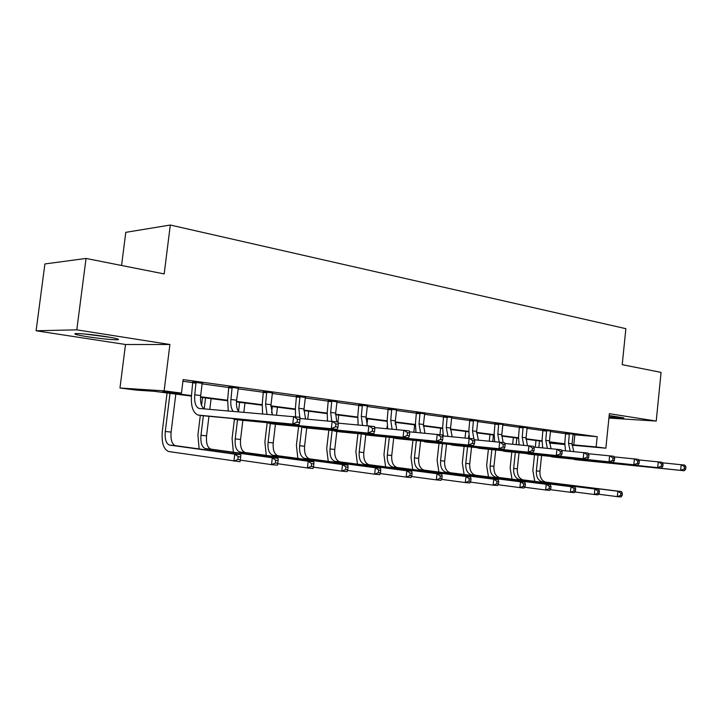 <?xml version="1.0" encoding="UTF-8"?>
<svg xmlns="http://www.w3.org/2000/svg" width="722" height="722" viewBox="0 0 722 722"><rect width="100%" height="100%" fill="white"/><g stroke="black" fill="none" stroke-linecap="round" stroke-linejoin="round"><path stroke-width="1.08" d="M87.949 336.795C101.477 338.78 111.314 339.773 117.469 339.773C120.637 339.43 116.756 338.374 105.827 336.587C92.263 334.575 82.299 333.555 75.945 333.537C72.687 333.898 76.685 334.981 87.949 336.795M609.034 416.964L623.808 417.876L609.178 415.547M191.429 396.107L154.165 391.306L136.684 390.151L119.978 388.012L164.129 390.855L181.466 393.102L162.63 391.865L191.474 395.584M125.502 344.493L169.905 344.502L76.794 329.837L86.044 258.44L44.899 263.945L36.1 330.775L125.502 344.493L119.978 388.012M121.558 265.479L125.79 232.34L170.311 225.029L625.866 328.681L622.22 364.682L661.063 372.381L656.235 421.061L609.368 413.688L605.857 448.2L572.014 445.185M564.703 444.526L549.406 443.055M76.794 329.837L36.1 330.775M608.926 418.083L656.235 421.061M573.737 451.593L572.095 443.786L573.033 434.662L597.193 436.702L183.135 379.582L181.466 393.102M182.928 381.243L192.964 382.615M204.371 408.941C201.294 406.91 200.066 402.452 200.671 395.566L202.106 383.86L229.009 387.552M237.98 388.779L263.539 392.281M272.338 414.69L271.012 404.699L272.347 393.481L296.652 396.82M305.532 418.986L304.007 408.977L305.298 397.993L328.429 401.17M336.741 421.856L335.676 413.092L336.921 402.325L358.96 405.349M367.245 425.7L366.099 417.045L367.299 406.486L388.301 409.365M396.649 429.545L395.34 420.836L396.504 410.484L416.54 413.237M424.933 433.227L423.462 424.491L424.599 414.329L443.714 416.955M452.152 436.747L450.546 428.011L451.638 418.029L469.905 420.538M478.379 440.131L476.637 431.395L477.693 421.603L495.148 424.004M503.144 442.523L501.79 434.662L502.819 425.041L519.506 427.334M527.466 445.591L526.049 437.812L527.051 428.363L543.016 430.556M551.003 448.651L549.469 440.853L550.444 431.566L565.723 433.66M573.232 434.175L565.642 433.209M550.642 431.07L542.935 430.086M527.25 427.866L519.416 426.864M503.026 424.545L495.057 423.516M477.91 421.106L469.814 420.051M451.855 417.533L443.624 416.459M424.816 413.832L416.441 412.722M396.73 409.988L388.201 408.851M367.534 405.99L358.852 404.816M337.156 401.829L328.32 400.629M305.532 397.497L296.534 396.261M272.591 392.976L263.413 391.712M238.233 388.255L228.883 386.974M202.377 383.337L192.828 382.028M169.905 344.502L164.129 390.855M597.193 436.702L596.146 446.936L605.857 448.2M86.044 258.44L164.183 273.927L170.311 225.029M549.397 442.785L563.665 444.057L549.388 442.216M541.978 441.259L525.968 439.202M518.441 438.227L501.7 436.07M494.056 435.086L476.547 432.83M468.777 431.828L450.447 429.473M442.55 428.453L423.363 425.98M415.33 424.951L395.232 422.361M387.064 421.305L365.982 418.589M357.679 417.524L335.559 414.672M327.102 413.58L303.881 410.592M295.28 409.482L270.867 406.342M262.113 405.213L236.446 401.901M227.529 400.755L200.517 397.271M572.023 444.725L596.146 446.936M200.554 396.757L227.574 400.25M236.482 401.396L262.158 404.717M270.903 405.845L295.316 408.995M303.908 410.105L327.138 413.101M335.577 414.193L357.715 417.054M366 418.119L387.1 420.845M395.25 421.901L415.367 424.5M423.381 425.529L442.586 428.011M450.465 429.03L468.804 431.395M476.556 432.397L494.083 434.662M501.709 435.646L518.468 437.812M525.977 438.777L542.005 440.853M549.406 441.801L564.748 443.786M574.838 434.915L573.8 444.951M569.351 433.498L568.521 443.326L570.236 451.259M573.033 434.662L573.286 434.039M565.497 450.817L564.812 443.001L565.624 433.074M662.318 462.82L684.79 465.094L685.9 466.89L684.465 466.71L684.239 468.984L685.683 469.156L685.9 466.89M685.683 469.156L684.239 470.753L577.726 459.914M684.239 470.753L572.185 458.975M684.239 468.984L680.647 470.32L681.198 464.652L684.465 466.71M569.468 434.166L565.759 433.877M534.758 481.357L532.854 470.464L534.506 454.761M535.3 447.18L536.004 440.492M542.475 447.017L542.393 447.839M541.59 455.483L539.939 471.249C539.704 477.224 541.644 480.852 545.769 482.125L621.48 491.574L617.87 491.231L620.92 493.225L620.703 495.391L622.147 495.527L622.364 493.361L620.92 493.225M539.505 440.943L538.82 447.505M538.016 455.122L536.365 470.87C536.13 476.863 538.071 480.491 542.195 481.773L617.87 491.231L617.328 496.637L598.565 494.209M622.147 495.527L620.938 496.971L617.328 496.637L620.703 495.391M622.364 493.361L621.48 491.574M107.641 336.876L86.144 334.106M83.608 333.88L110.123 337.291M546.626 430.375L545.769 440.375L547.375 448.308M550.444 431.566L550.696 430.935M542.7 447.875L542.078 440.05L542.908 429.942M638.618 459.905L661.993 462.261L663.049 464.084L661.56 463.903L661.325 466.213L662.823 466.394L663.049 464.084M662.823 466.394L661.424 468.027L555.038 457.234M661.424 468.027L549.334 456.259M661.325 466.213L657.688 467.576L658.256 461.8L661.56 463.903M546.744 431.061L543.052 430.772M523.098 427.144L522.223 437.315L523.703 445.239M527.051 428.363L527.313 427.722M519.091 444.815L518.54 437L519.389 426.711M613.98 456.873L638.302 459.318L639.313 461.168L637.752 460.979L637.517 463.334L639.069 463.524L639.313 461.168M639.069 463.524L637.716 465.194L531.536 454.463M637.716 465.194L525.661 453.452M637.517 463.334L633.826 464.724L634.412 458.84L637.752 460.979M523.224 427.839L519.542 427.55M512.006 479.146L510.129 468.046L511.835 452.062M512.674 444.21L513.378 437.577M519.028 452.784L517.331 468.849C517.078 474.923 519.001 478.605 523.107 479.895L598.61 489.363L594.865 489.002L597.942 491.023L597.726 493.234L599.224 493.37L599.441 491.168L597.942 491.023M516.862 438.028L516.176 444.544M515.337 452.414L513.631 468.452C513.378 474.544 515.3 478.235 519.398 479.525L594.865 489.002L594.305 494.507L574.829 491.971M599.224 493.37L598.051 494.859L594.305 494.507L597.726 493.234M599.441 491.168L598.61 489.363M488.469 476.854L486.637 465.555L488.388 449.255M489.263 441.133L489.967 434.563M495.698 449.996L493.938 466.358C493.667 472.54 495.572 476.285 499.651 477.585L574.892 487.061L571.012 486.691L574.116 488.749L573.891 490.996L575.443 491.141L575.669 488.902L574.116 488.749M493.442 435.005L492.747 441.458M491.872 449.607L490.121 465.952C489.841 472.152 491.736 475.906 495.815 477.206L571.012 486.691L570.425 492.296L550.191 489.642M575.443 491.141L574.315 492.657L570.425 492.296L573.891 490.996M575.669 488.902L574.892 487.061M498.721 423.796L497.819 434.148L499.173 442.054M502.819 425.041L503.09 424.392M494.642 441.629L494.155 433.832L495.03 423.354M588.331 453.723L613.664 456.259L614.621 458.136L613.005 457.938L612.761 460.338L614.377 460.537L614.621 458.136M614.377 460.537L613.059 462.242L507.187 451.584M613.059 462.242L501.14 450.537M612.761 460.338L609.016 461.764L609.621 455.753L613.005 457.938M498.848 424.5L495.184 424.22M473.452 420.321L472.522 430.863L473.831 438.886M477.693 421.603L477.982 420.944M469.291 438.317L468.876 430.556L469.778 419.879M561.626 450.447L588.024 453.073L588.917 454.977L587.239 454.77L586.986 457.225L588.674 457.423L588.917 454.977M588.674 457.423L587.401 459.183L481.944 448.606M587.401 459.183L475.708 447.514M586.986 457.225L583.186 458.678L583.818 452.55L587.239 454.77M473.587 421.034L469.941 420.773M447.234 416.711L446.277 427.451L447.965 436.368M451.638 418.029L451.936 417.361M443.254 435.935L442.658 427.153L443.588 416.269M533.775 447.035L561.328 449.752L562.158 451.692L560.398 451.476L560.137 453.976L561.896 454.192L562.158 451.692M561.896 454.192L560.678 455.988L455.753 445.519M560.678 455.988L449.319 444.373M560.137 453.976L556.292 455.465L556.942 449.21L560.398 451.476M447.378 417.451L443.759 417.19M464.111 474.489L462.315 462.964L464.12 446.358M465.04 437.929L465.744 431.44M471.547 447.098L469.733 463.795C469.435 470.076 471.313 473.876 475.374 475.193L550.272 484.679L546.238 484.291L549.388 486.393L549.144 488.677L550.76 488.83L550.994 486.547L549.388 486.393M468.822 435.33L468.506 438.245M467.585 446.701L465.771 463.371C465.473 469.679 467.351 473.488 471.403 474.796L546.238 484.291L545.642 490.003L524.605 487.233M550.76 488.83L549.677 490.382L545.642 490.003L549.144 488.677M550.994 486.547L550.272 484.679M438.877 472.035L437.126 460.293L438.994 443.353M439.951 434.671L440.664 428.209M446.53 444.102L444.662 461.132C444.346 467.531 446.196 471.385 450.221 472.711L524.704 482.206L520.517 481.8L523.694 483.939L523.441 486.267L525.12 486.429L525.372 484.092L523.694 483.939M442.433 443.687L440.564 460.69C440.24 467.107 442.09 470.979 446.106 472.305L520.517 481.8L519.903 487.621L497.999 484.715M525.12 486.429L524.091 488.009L519.903 487.621L523.441 486.267M525.372 484.092L524.704 482.206M412.731 469.508L411.026 457.522L412.948 440.23M413.841 432.225L414.663 424.861M420.61 440.989L418.679 458.371C418.336 464.887 420.159 468.813 424.148 470.148L498.135 479.625L493.776 479.209L496.989 481.384L496.727 483.767L498.478 483.93L498.731 481.547L496.989 481.384M416.359 440.564L414.428 457.919C414.085 464.454 415.899 468.388 419.879 469.724L493.776 479.209L493.144 485.148L470.329 482.097M498.478 483.93L497.503 485.554L493.144 485.148L496.727 483.767M498.731 481.547L498.135 479.625M420.023 412.975L419.031 423.913L420.574 432.83M424.599 414.329L424.897 413.643M415.953 432.415L415.448 423.624L416.395 412.524M504.723 443.47L533.495 446.295L534.253 448.263L532.421 448.037L532.15 450.591L533.982 450.817L534.253 448.263M533.982 450.817L532.827 452.667L428.552 442.306M532.827 452.667L421.919 441.115M532.15 450.591L528.251 452.116L528.928 445.727L532.421 448.037M420.168 413.724L416.585 413.471M385.611 466.881L383.96 454.643L385.954 436.99M386.893 428.678L387.173 426.188M395.466 422.388L395.259 424.211M393.725 437.857L391.739 455.51C391.369 462.143 393.156 466.132 397.109 467.486L470.491 476.953L465.961 476.511L469.201 478.731L468.939 481.159L470.753 481.33L471.015 478.903L469.201 478.731M389.329 437.315L387.326 455.04C386.956 461.692 388.734 465.69 392.678 467.053L465.961 476.511L465.302 482.576L441.53 479.363M470.753 481.33L469.841 482.991L465.302 482.576L468.939 481.159M471.015 478.903L470.491 476.953M391.748 409.085L390.728 420.24L392.118 429.139M396.504 410.484L396.82 409.789M387.606 428.742L387.182 419.96L388.156 408.634M474.39 439.761L504.461 442.694L505.138 444.68L503.225 444.445L502.945 447.062L504.858 447.288L505.138 444.68M504.858 447.288L503.766 449.192L400.295 438.976M503.766 449.192L395.918 438.462L393.454 437.722M502.945 447.062L498.992 448.624L499.696 442.099L503.225 444.445M391.902 409.852L388.355 409.609M357.462 464.156L355.874 451.665L357.932 433.615M367.633 418.805L366.929 424.942M365.792 434.888L363.78 452.541C363.383 459.291 365.133 463.353 369.032 464.724L441.72 474.164L437 473.704L440.276 475.969L440.005 478.442L441.891 478.623L442.162 476.15L440.276 475.969M361.271 433.94L359.204 452.053C358.798 458.831 360.549 462.901 364.439 464.264L437 473.704L436.323 479.886L411.513 476.511M441.891 478.623L441.043 480.329L436.323 479.886L440.005 478.442M442.162 476.15L441.72 474.164M362.354 405.051L361.307 416.423L362.534 425.285M367.299 406.486L367.624 405.773M358.13 424.897L357.796 416.143L358.807 404.591M442.667 435.88L474.146 438.922L474.733 440.943L472.739 440.7L472.45 443.371L474.444 443.615L474.733 440.943M474.444 443.615L473.424 445.564L370.909 435.51M473.424 445.564L366.343 434.969L363.843 434.193M472.45 443.371L468.434 444.969L469.165 438.308L472.739 440.7M362.516 405.827L359.005 405.593M328.23 461.331L326.705 448.57L328.844 430.113M338.726 415.078L337.923 422M336.831 431.485L334.755 449.463C334.322 456.34 336.037 460.474 339.882 461.854L411.748 471.258L406.829 470.78L410.132 473.091L409.852 475.618L411.82 475.798L412.1 473.28L410.132 473.091M332.138 430.429L329.999 448.958C329.566 455.853 331.263 459.995 335.098 461.376L406.829 470.78L406.125 477.098L380.205 473.533M411.82 475.798L411.053 477.549L406.125 477.098L409.852 475.618M412.1 473.28L411.748 471.258M331.777 400.845L330.685 412.442L331.75 421.251M336.921 402.325L337.264 401.603M327.472 420.881L327.237 412.181L328.266 400.385M409.473 431.828L442.46 434.987L442.947 437.045L440.862 436.783L440.555 439.517L442.649 439.77L442.947 437.045M442.649 439.77L441.711 441.783L340.324 431.9M441.711 441.783L335.559 431.332L333.032 430.52M440.555 439.517L436.494 441.16L437.243 434.337L440.862 436.783M331.94 401.64L328.483 401.414M297.861 458.407L296.399 445.348L298.619 426.467M308.691 411.206L307.752 419.175M306.733 427.938L304.585 446.259C304.124 453.272 305.785 457.468 309.576 458.867L380.494 468.235L375.368 467.739L378.698 470.085L378.409 472.666L380.467 472.865L380.756 470.284L378.698 470.085M301.823 427.135L299.639 445.736C299.179 452.766 300.83 456.981 304.603 458.38L375.368 467.739L374.637 474.183L347.526 470.41M380.467 472.865L379.772 474.661L374.637 474.183L378.409 472.666M380.756 470.284L380.494 468.235M299.937 396.468L298.809 408.309L299.792 417.262M305.298 397.993L305.65 397.253M295.56 416.738L295.415 408.056L296.48 395.999M299.946 417.605L300.442 418.543M374.709 427.586L409.302 430.863L409.681 432.956L407.497 432.686L407.19 435.483L409.374 435.745L409.681 432.956M409.374 435.745L408.526 437.812L308.474 428.137M408.526 437.812L303.493 427.55L300.939 426.684M407.19 435.483L403.066 437.162L403.842 430.186L407.497 432.686M300.108 397.28L296.706 397.073M266.265 455.374L264.884 441.999L267.194 422.659M277.456 407.19L276.526 415.051M275.434 424.238L273.214 442.929C272.717 450.077 274.333 454.355 278.042 455.762L347.878 465.076L342.517 464.553L345.892 466.953L345.585 469.589L347.733 469.796L348.031 467.161L345.892 466.953M272.338 406.531L271.589 412.822M270.299 423.633L268.07 442.378C267.573 449.553 269.171 453.84 272.871 455.257L342.517 464.553L341.759 471.141L313.384 467.143M347.733 469.796L347.129 471.637L341.759 471.141L345.585 469.589M348.031 467.161L347.878 465.076M266.752 391.911L265.588 403.995L267.023 414.248M272.347 393.481L272.708 392.723M262.573 413.868L262.257 403.751L263.359 391.441M338.239 423.155L374.574 426.549L374.844 428.678L372.552 428.399L372.227 431.251L374.519 431.53L374.844 428.678M374.519 431.53L373.77 433.66L275.281 424.22M373.77 433.66L270.064 423.606L267.483 422.686M372.227 431.251L368.049 432.983L368.861 425.845L372.552 428.399M266.932 392.741L263.593 392.542M233.377 452.216L232.087 438.516L234.406 419.356M236.419 402.714L236.518 401.91M244.957 403.002L243.837 412.28M242.863 420.348L240.561 439.463C240.038 446.756 241.59 451.106 245.218 452.532L313.808 461.773L308.204 461.232L311.606 463.677L311.29 466.376L313.538 466.583L313.853 463.894L311.606 463.677M239.623 402.316L238.504 411.585M237.52 419.771L235.21 438.895C234.668 446.205 236.211 450.573 239.839 451.999L308.204 461.232L307.419 467.964L277.672 463.714M313.538 466.583L313.023 468.479L307.419 467.964L311.29 466.376M313.853 463.894L313.808 461.773M232.141 387.154L230.941 399.492C230.417 404.708 231.166 408.67 233.206 411.378M238.359 388.003L236.59 400.223C236.085 405.232 236.78 409.103 238.693 411.847M228.215 410.962L227.683 399.266L228.82 386.694M299.946 418.498L338.167 422.027L338.302 424.184L335.901 423.895L335.559 426.819L337.968 427.108L338.302 424.184M337.968 427.108L337.327 429.31L240.643 420.141M337.327 429.31L235.192 419.491L232.583 418.507M335.559 426.819L331.317 428.597L332.165 421.287L335.901 423.895M232.331 388.003L229.064 387.822M199.128 448.94L197.927 434.897L200.319 415.376M201.546 405.376L202.512 397.533M211.104 398.643L209.786 409.401M208.947 416.296L206.555 435.853C205.987 443.29 207.476 447.73 211.023 449.165L278.187 458.326L272.32 457.757L275.75 460.257L275.425 463.01L277.771 463.235L278.105 460.483L275.75 460.257M205.544 397.921L204.209 408.86M203.36 415.737L200.978 435.258C200.4 442.721 201.88 447.171 205.409 448.615L272.32 457.757L271.508 464.643L240.282 460.113M277.771 463.235L277.374 465.185L271.508 464.643L275.425 463.01M278.105 460.483L278.187 458.326M196.014 382.182L194.769 394.799C194.155 402.362 195.599 406.91 199.101 408.453L299.946 417.28L299.946 419.473L297.419 419.166L297.067 422.162L299.594 422.469L299.946 419.473M202.106 383.86L202.512 383.075M299.594 422.469L299.07 424.744L198.117 415.087C192.837 412.776 190.653 405.935 191.583 394.582L192.765 381.739M299.07 424.744L204.479 415.872M297.067 422.162L292.762 423.985L293.646 416.495L297.419 419.166M196.213 383.048L193.027 382.886M240.336 459.724L240.679 456.909L238.215 456.674L237.881 459.49L240.336 459.724L240.047 461.728L168.668 451.53C163.506 449.364 161.385 442.55 162.315 431.106L167.071 392.967M175.816 394.095L171.105 432.09C170.491 439.68 171.908 444.201 175.356 445.654L240.895 454.707L234.758 454.12L238.215 456.674M170.022 393.346L165.284 431.467C164.661 439.084 166.069 443.624 169.499 445.077L234.758 454.12L233.91 461.159L237.881 459.49M240.679 456.909L240.895 454.707M572.095 443.786L568.521 443.326M577.988 459.941L574.405 459.517M539.939 471.249L536.365 470.87M545.985 482.152L542.403 481.8M549.469 440.853L545.769 440.375M555.299 457.261L551.59 456.827M526.049 437.812L522.223 437.315M531.798 454.49L527.953 454.039M517.331 468.849L513.631 468.452M523.315 479.922L519.614 479.561M493.938 466.358L490.121 465.952M499.868 477.612L496.032 477.233M501.79 434.662L497.819 434.148M507.449 451.62L503.469 451.151M476.637 431.395L472.522 430.863M482.206 448.642L478.072 448.154M450.546 428.011L446.277 427.451M456.006 445.546L451.719 445.041M469.733 463.795L465.771 463.371M475.581 475.22L471.61 474.832M444.662 461.132L440.564 460.69M450.429 472.748L446.313 472.341M418.679 458.371L414.428 457.919M424.355 470.175L420.087 469.76M423.462 424.491L419.031 423.913M428.805 442.342L424.355 441.81M391.739 455.51L387.326 455.04M397.308 467.513L392.885 467.08M395.34 420.836L390.728 420.24M400.548 439.003L395.918 438.462M363.78 452.541L359.204 452.053M369.24 464.751L364.637 464.3M366.099 417.045L361.307 416.423M371.162 435.537L366.343 434.969M334.755 449.463L329.999 448.958M340.08 461.881L335.297 461.412M335.676 413.092L330.685 412.442M340.576 431.927L335.559 431.332M304.585 446.259L299.639 445.736M309.765 458.894L304.801 458.407M304.007 408.977L298.809 408.309M308.718 428.173L303.493 427.55M273.214 442.929L268.07 442.378M278.241 455.79L273.069 455.284M271.012 404.699L265.588 403.995M275.524 424.247L270.064 423.606M240.561 439.463L235.21 438.895M245.408 452.559L240.02 452.035M236.59 400.223L230.941 399.492M240.877 420.168L235.192 419.491M206.555 435.853L200.978 435.258M211.203 449.192L205.59 448.642M200.671 395.566L194.769 394.799M204.705 415.899L198.767 415.195M171.105 432.09L165.284 431.467M175.536 445.682L169.679 445.104M545.769 482.125L542.195 481.773M523.107 479.895L519.398 479.525M499.651 477.585L495.815 477.206M475.374 475.193L471.403 474.796M450.221 472.711L446.106 472.305M424.148 470.148L419.879 469.724M397.109 467.486L392.678 467.053M369.032 464.724L364.439 464.264M339.882 461.854L335.098 461.376M309.576 458.867L304.603 458.38M278.042 455.762L272.871 455.257M245.218 452.532L239.839 451.999M211.023 449.165L205.409 448.615M200.093 408.58L199.101 408.453M175.356 445.654L169.499 445.077"/></g></svg>
